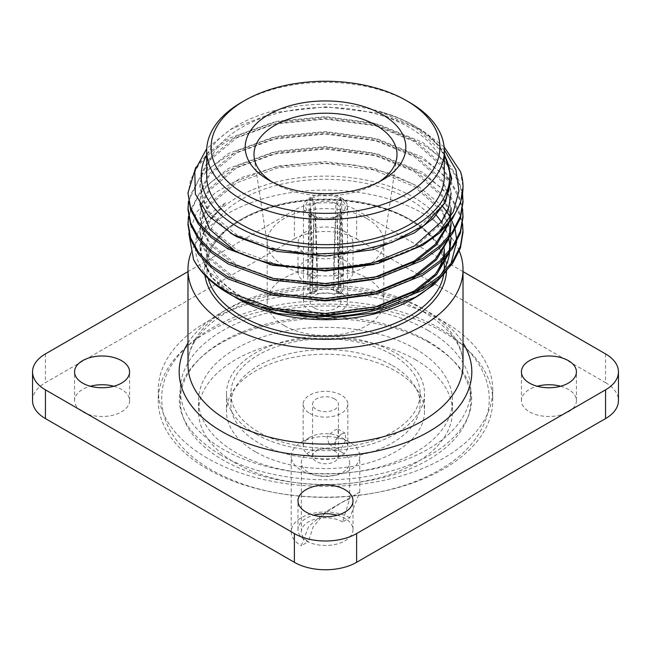 <?xml version="1.0" encoding="UTF-8"?>
<svg xmlns="http://www.w3.org/2000/svg" width="651" height="651" viewBox="0 0 651 651"><rect width="100%" height="100%" fill="white"/><g stroke="black" fill="none" stroke-linecap="round" stroke-linejoin="round"><path stroke-width="0.49" stroke-dasharray="3.25 2.44" d="M341.287 433.957L345.063 433.159L345.958 439.962L341.287 448.327L336.266 448.401L334.468 441.085L341.287 433.957M334.647 444.487L338.357 435.609L337.918 429.025L334.647 430.116L326.892 436.65L329.113 444.275L334.647 444.487M334.647 398.941A12.93 7.462 0 0 0 320.552 397.322A12.93 7.462 0 0 0 312.57 404.214A12.93 7.462 0 0 0 316.353 409.495A12.93 7.462 0 0 0 330.448 411.115A12.93 7.462 0 0 0 338.43 404.214A12.93 7.462 0 0 0 334.647 398.941M334.647 450.997A12.93 7.462 0 0 0 320.552 449.377A12.93 7.462 0 0 0 312.57 456.278A12.93 7.462 0 0 0 316.353 461.559A12.93 7.462 0 0 0 330.448 463.178A12.93 7.462 0 0 0 338.43 456.278A12.93 7.462 0 0 0 334.647 450.997M342.581 452.681A24.152 13.948 0 0 0 316.256 449.654A24.152 13.948 0 0 0 301.348 462.535A24.152 13.948 0 0 0 308.419 472.398A24.152 13.948 0 0 0 334.744 475.417A24.152 13.948 0 0 0 349.652 462.535A24.152 13.948 0 0 0 342.581 452.681M309.713 455.643A22.329 12.89 0 0 0 334.044 458.442A22.329 12.89 0 0 0 347.829 446.529A22.329 12.89 0 0 0 341.295 437.407A22.329 12.89 0 0 0 341.287 437.407L349.733 442.289A34.275 19.79 0 0 0 301.267 442.289A34.275 19.79 0 0 0 291.225 456.278A34.275 19.79 0 0 0 301.267 470.274A34.275 19.79 0 0 0 338.618 474.563A34.275 19.79 0 0 0 359.775 456.278A34.275 19.79 0 0 0 349.733 442.289L341.295 437.407A22.329 12.89 0 0 0 309.705 437.407A22.329 12.89 0 0 0 303.171 446.529A22.329 12.89 0 0 0 309.713 455.643M309.713 413.336A22.329 12.89 0 0 0 334.044 416.127A22.329 12.89 0 0 0 347.829 404.214A22.329 12.89 0 0 0 341.287 395.1A22.329 12.89 0 0 0 316.956 392.309A22.329 12.89 0 0 0 303.171 404.214A22.329 12.89 0 0 0 309.713 413.336M392.407 354.811A94.615 54.627 180 0 1 420.115 393.44A94.615 54.627 180 0 1 361.712 443.901A94.615 54.627 180 0 1 258.593 432.061A94.615 54.627 180 0 1 230.885 393.44A94.615 54.627 180 0 1 289.288 342.971A94.615 54.627 180 0 1 392.407 354.811M392.407 365.593A94.615 54.627 180 0 1 420.115 404.214A94.615 54.627 180 0 1 361.712 454.683A94.615 54.627 180 0 1 258.593 442.843A94.615 54.627 180 0 1 230.885 404.214A94.615 54.627 180 0 1 289.288 353.745A94.615 54.627 180 0 1 392.407 365.593M255.485 451.827A99.017 57.166 180 0 1 226.483 411.399A99.017 57.166 180 0 1 287.612 358.587A99.017 57.166 180 0 1 395.515 370.98A99.017 57.166 180 0 1 424.517 411.399A99.017 57.166 180 0 1 363.388 464.22A99.017 57.166 180 0 1 255.485 451.827M255.485 433.859A99.017 57.166 180 0 1 226.483 393.44A99.017 57.166 180 0 1 287.612 340.619A99.017 57.166 180 0 1 395.515 353.013A99.017 57.166 180 0 1 424.517 393.44A99.017 57.166 180 0 1 363.388 446.252A99.017 57.166 180 0 1 255.485 433.859M415.273 359.572A126.961 73.303 180 0 1 452.461 411.399A126.961 73.303 180 0 1 374.089 479.12A126.961 73.303 180 0 1 235.727 463.235A126.961 73.303 180 0 1 198.539 411.399A126.961 73.303 180 0 1 276.911 343.679A126.961 73.303 180 0 1 415.273 359.572M415.273 348.79A126.961 73.303 180 0 1 452.461 400.625A126.961 73.303 180 0 1 374.089 468.346A126.961 73.303 180 0 1 235.727 452.453A126.961 73.303 180 0 1 198.539 400.625A126.961 73.303 180 0 1 276.911 332.905A126.961 73.303 180 0 1 415.273 348.79M428.187 330.553A145.222 83.841 180 0 1 470.722 389.843A145.222 83.841 180 0 1 381.071 467.304A145.222 83.841 180 0 1 222.813 449.133A145.222 83.841 180 0 1 180.278 389.843A145.222 83.841 180 0 1 269.929 312.382A145.222 83.841 180 0 1 428.187 330.553M428.187 341.336A145.222 83.841 180 0 1 470.722 400.625A145.222 83.841 180 0 1 381.071 478.086A145.222 83.841 180 0 1 222.813 459.907A145.222 83.841 180 0 1 180.278 400.625A145.222 83.841 180 0 1 269.929 323.165A145.222 83.841 180 0 1 428.187 341.336M207.254 468.891A167.226 96.551 180 0 1 158.274 400.625A167.226 96.551 180 0 1 261.507 311.422A167.226 96.551 180 0 1 443.746 332.352A167.226 96.551 180 0 1 492.726 400.625A167.226 96.551 180 0 1 389.493 489.821A167.226 96.551 180 0 1 207.254 468.891M207.254 458.117A167.226 96.551 180 0 1 158.274 389.843A167.226 96.551 180 0 1 261.507 300.648A167.226 96.551 180 0 1 443.746 321.578A167.226 96.551 180 0 1 492.726 389.843A167.226 96.551 180 0 1 389.493 479.038A167.226 96.551 180 0 1 207.254 458.117M560.617 386.246A27.505 15.876 180 0 1 568.372 389.396A27.505 15.876 180 0 1 576.428 400.625A27.505 15.876 180 0 1 559.453 415.297A27.505 15.876 180 0 1 529.475 411.855A27.505 15.876 180 0 1 521.418 400.625A27.505 15.876 180 0 1 537.23 386.246M337.194 515.242A27.505 15.876 180 0 1 344.949 518.391A27.505 15.876 180 0 1 353.005 529.621A27.505 15.876 180 0 1 336.022 544.285A27.505 15.876 180 0 1 306.051 540.843A27.505 15.876 180 0 1 297.995 529.621A27.505 15.876 180 0 1 313.806 515.242M113.77 386.246A27.505 15.876 180 0 1 121.525 389.396A27.505 15.876 180 0 1 129.582 400.625A27.505 15.876 180 0 1 112.599 415.297A27.505 15.876 180 0 1 82.628 411.855A27.505 15.876 180 0 1 74.572 400.625A27.505 15.876 180 0 1 90.383 386.246M344.949 231.658A27.505 15.876 0 0 0 314.978 228.216A27.505 15.876 0 0 0 297.995 242.88A27.505 15.876 0 0 0 306.051 254.11A27.505 15.876 0 0 0 336.022 257.552A27.505 15.876 0 0 0 353.005 242.88A27.505 15.876 0 0 0 344.949 231.658M306.051 282.86A27.505 15.876 180 0 1 297.995 271.63A27.505 15.876 180 0 1 314.978 256.958A27.505 15.876 180 0 1 344.949 260.4A27.505 15.876 180 0 1 353.005 271.63A27.505 15.876 180 0 1 336.022 286.302A27.505 15.876 180 0 1 306.051 282.86M312.325 277.326L307.565 274.576L309.477 197.88A22.004 12.703 0 0 0 303.496 206.587A22.004 12.703 0 0 0 309.477 215.302L307.565 289.296L310.21 293.764L311.975 293.861L312.757 292.291L310.413 215.839A22.004 12.703 0 0 0 340.587 215.839L338.243 292.291L339.025 293.861L341.059 293.601L343.435 289.296L341.523 215.302A22.004 12.703 0 0 0 347.504 206.587A22.004 12.703 0 0 0 341.523 197.88L343.435 274.576L342.857 276.032L341.319 275.804L338.243 271.581L340.587 197.343A22.004 12.703 0 0 0 310.413 197.343L311.975 198.238L315.19 203.576L317.517 274.331L314.612 278.327L312.862 278.758L312.325 277.326L314.059 204.235A15.404 8.894 0 0 0 310.096 210.183A15.404 8.894 0 0 0 314.059 216.132L312.325 286.546L314.872 291.07L316.687 291.135L317.517 289.54L312.757 292.291M309.941 310.796A22.004 12.703 0 0 0 333.922 313.546A22.004 12.703 0 0 0 347.504 301.812A22.004 12.703 0 0 0 341.059 292.828A22.004 12.703 0 0 0 317.078 290.077A22.004 12.703 0 0 0 303.496 301.812A22.004 12.703 0 0 0 309.941 310.796M343.435 274.576L338.675 277.326L338.138 278.758L336.388 278.327L333.483 274.331L335.81 203.576A15.404 8.894 0 0 0 315.19 203.576M314.612 308.102A15.404 8.894 180 0 1 310.096 301.812A15.404 8.894 180 0 1 319.608 293.593A15.404 8.894 180 0 1 336.388 295.521A15.404 8.894 180 0 1 340.904 301.812A15.404 8.894 180 0 1 331.392 310.022A15.404 8.894 180 0 1 314.612 308.102M284.267 325.614A58.313 33.665 180 0 1 267.187 301.812A58.313 33.665 180 0 1 303.187 270.71A58.313 33.665 180 0 1 366.733 278.01A58.313 33.665 180 0 1 383.813 301.812A58.313 33.665 180 0 1 347.813 332.913A58.313 33.665 180 0 1 284.267 325.614M366.733 218.476A58.313 33.665 0 0 0 303.187 211.176A58.313 33.665 0 0 0 267.187 242.286A58.313 33.665 0 0 0 267.415 245.207A58.313 33.665 0 0 0 284.267 266.088A58.313 33.665 0 0 0 345.453 273.916A58.313 33.665 0 0 0 383.585 245.207A58.313 33.665 0 0 0 383.813 242.286A58.313 33.665 0 0 0 366.733 218.476M272.004 181.889A71.512 41.29 0 0 0 274.934 183.68L268.708 180.091L274.934 183.68A71.512 41.29 0 0 0 376.066 183.68A71.512 41.29 0 0 0 378.996 181.889M444.308 249.048A118.816 68.599 0 0 0 444.316 247.909A118.816 68.599 0 0 0 409.52 199.401A118.816 68.599 0 0 0 280.028 184.534A118.816 68.599 0 0 0 206.684 247.909A118.816 68.599 0 0 0 241.48 296.417A118.816 68.599 0 0 0 299.883 314.897M400.723 301.014A118.816 68.599 0 0 0 417.486 291.331M423.915 286.35A118.816 68.599 0 0 0 434.917 274.657M442.322 260.449A118.816 68.599 0 0 0 443.062 257.853M444.316 176.047A118.816 68.599 0 0 0 409.52 127.539A118.816 68.599 0 0 0 280.028 112.672A118.816 68.599 0 0 0 206.684 176.047M187.976 224.709L190.572 209.817L198.449 195.259L211.298 181.889L228.257 170.432L272.875 154.157L325.5 149.055L378.125 156.028L422.743 174.175L439.702 186.536L452.551 200.874L460.428 216.392L463.024 232.187M188.473 216.287L200.874 190.304L228.257 168.56L272.875 152.285L325.5 147.183L378.125 154.157L422.743 172.303L450.264 195.886L458.54 209.606L462.576 223.773M187.976 209.736L190.572 194.844L198.449 180.286L211.298 166.916L228.257 155.467L272.875 139.184L325.5 134.082L378.125 141.055L422.743 159.21L439.702 171.563L452.551 185.901L460.428 201.428L463.024 217.222M188.473 201.314L200.874 175.339L228.257 153.595L272.875 137.312L325.5 132.21L378.125 139.184L422.743 157.339L450.264 180.921L458.54 194.633L462.576 208.8M187.976 194.763L190.572 179.879L198.449 165.313L211.298 151.943L228.257 140.494L272.875 124.219L325.5 119.109L378.125 126.091L422.743 144.237L439.702 156.598L452.551 170.928L460.428 186.455L463.024 202.249M195.748 167.38L209.256 151.813L228.257 138.622L272.875 122.347L325.5 117.237L378.125 124.219L422.743 142.366L450.264 165.948L458.54 179.66L462.576 193.827M444.316 154.93A124.317 71.773 0 0 0 413.409 125.293L414.321 125.822C404.011 119.89 392.301 115.129 379.183 111.541C392.822 115.422 405.085 120.508 415.997 126.79L421.962 130.233L377.816 113.046L326.061 106.821L274.527 112.452L231.089 129.044L206.749 148.591M379.183 111.541L414.321 126.636L441.549 151.105L448.742 165.321L451.11 179.79L451.11 177.918L443.762 152.659C437.317 142.398 427.504 133.455 414.321 125.822M413.409 125.293A124.317 71.773 0 0 0 237.591 125.293A124.317 71.773 0 0 0 206.684 154.93M237.591 298.663A124.317 71.773 180 0 1 237.591 197.155A124.317 71.773 180 0 1 413.409 197.155A124.317 71.773 180 0 1 436.194 215.245M441.345 221.869A124.317 71.773 180 0 1 444.902 227.915M445.707 229.6A124.317 71.773 180 0 1 448.832 238.901M449.817 248.536A124.317 71.773 180 0 1 449.564 252.547M440.353 275.389A124.317 71.773 180 0 1 435.397 281.476M415.297 297.556A124.317 71.773 180 0 1 413.409 298.663M188.814 233.204L196.919 211.835L215.278 192.672L242.416 177.259L276.211 166.941L313.953 162.587L352.492 164.622L388.623 172.979L419.293 186.967L442.826 206.57M446.968 211.974L447.457 212.698M450.15 217.092L450.899 218.484M454.821 228.208L455.171 229.494M456.677 239.91L456.693 241.749M450.915 263.907L446.366 271.264M232.773 295.823L211.461 277.578L200.988 256.437L199.89 246.859L206.53 223.594L225.726 202.803C183.102 227.598 186.219 270.132 229.64 294.073M190.914 253.141A137.524 79.398 180 0 1 286.285 193.371A137.524 79.398 180 0 1 422.743 213.333A137.524 79.398 180 0 1 459.297 251.107M342.581 521.915A24.152 13.948 0 0 0 316.256 518.896A24.152 13.948 0 0 0 301.348 531.777A24.152 13.948 0 0 0 308.419 541.632L313.188 526.732L324.401 513.769L341.995 502.352L349.652 498.959L342.581 521.915L349.733 517.781L359.775 492.091L327.38 510.766L308.745 526.277L301.267 545.766L308.419 541.632M349.733 517.781A34.275 19.79 0 0 0 312.382 513.493A34.275 19.79 0 0 0 291.225 531.777A34.275 19.79 0 0 0 301.267 545.766M463.024 271.622L356.618 210.183A44.008 25.405 0 0 0 294.382 210.183L187.976 271.622M415.997 126.79L444.308 149.95M444.112 146.857L421.962 130.233M460.485 171.652L463.024 187.049M241.48 102.386A118.816 68.599 180 0 1 409.52 102.386M451.11 177.918L448.742 192.387L441.549 206.611L414.321 231.072L373.568 247.73L325.5 254.183L277.432 249.602L236.679 234.816L209.451 212.226L202.258 198.962L199.89 185.405L202.258 171.848L209.451 158.592L236.679 135.994L277.432 121.208L325.5 116.627L373.568 123.08L414.321 139.737L441.549 164.207L448.742 178.423L451.11 192.891L448.742 209.231L441.549 223.448L414.321 247.917L373.983 264.461M373.983 262.597L325.5 269.156L277.432 264.575L236.679 249.789L209.451 227.191L202.258 213.935L199.89 200.378L202.258 186.821L209.451 173.557L236.679 150.967L277.432 136.181L325.5 131.6L373.568 138.053L414.321 154.71L441.549 179.171L448.742 193.396L451.11 209.736L448.742 195.267L441.549 181.043L414.321 156.582L373.568 139.924L325.5 133.471L277.432 138.053L236.679 152.839L209.451 175.428L202.258 188.692L199.89 200.378M449.979 217.89L447.961 224.538M373.983 277.562L325.5 284.129L277.432 279.539L236.679 264.762L209.451 242.164L202.258 228.908L199.89 215.351L202.258 201.794L209.451 188.53L236.679 165.94L277.432 151.154L325.5 146.573L373.568 153.026L414.321 169.683L441.549 194.144L448.742 208.369L451.11 224.709L448.742 210.24L441.549 196.016L414.321 171.555L373.568 154.897L325.5 148.444L277.432 153.026L236.679 167.812L209.451 190.401L202.258 203.665L199.89 215.351M449.06 236.329L447.961 239.511M373.983 292.535L325.5 299.102L277.432 294.512L236.679 279.727L209.451 257.137L202.258 243.881L199.89 230.324L202.258 216.759L209.451 203.503L236.679 180.913L277.432 166.127L325.5 161.546L373.568 167.999L414.321 184.656L441.549 209.117L448.742 223.342L451.11 237.81M449.06 251.302L447.961 254.484M373.983 307.508L325.5 314.075L277.432 309.485L236.679 294.7L209.451 272.11L202.258 258.854L199.89 245.289L206.448 222.927L225.726 202.803M451.11 179.79L446.041 200.874M230.373 232.936L207.702 211.616L199.89 187.276L202.258 173.719L209.451 160.463L236.679 137.866L277.432 123.08L325.5 118.498L373.568 124.951L414.321 141.609L441.549 166.078L448.742 180.294L451.11 194.763M269.888 264.631L234.303 250.31M199.955 204.504L199.89 202.249M450.516 217.003L449.06 223.228M412.417 264.013L373.983 279.434M269.888 279.605L236.679 266.633L209.451 244.035L202.258 230.78L199.89 217.222M449.833 235.361L449.06 238.201M412.417 278.986L373.983 294.407M269.888 294.577L236.679 281.598L209.451 259.008L202.258 245.752L199.89 232.195L202.258 218.63L209.451 205.374L236.679 182.785L277.432 167.999L325.5 163.409L373.568 169.87L414.321 186.528L441.549 210.989L448.742 225.213L451.11 239.682M449.833 250.334L449.06 253.174M412.417 293.959L373.983 309.38M269.888 309.542L236.679 296.571L212.983 278.303L200.988 256.437M317.517 289.54L315.19 216.791A15.404 8.894 0 0 0 335.81 216.791L333.483 289.54L334.313 291.135L336.388 290.899L338.675 286.546L336.941 216.132L339.96 214.399A19.807 11.433 180 0 0 339.96 198.783L336.941 204.235L338.675 277.326M336.941 216.132A15.404 8.894 0 0 0 340.904 210.183A15.404 8.894 0 0 0 336.941 204.235M335.81 203.576L339.025 198.238L340.587 197.343M311.975 198.238A19.807 11.433 180 0 1 339.025 198.238M309.477 215.302L311.04 214.399L314.059 216.132M311.04 214.399A19.807 11.433 180 0 1 311.04 198.783L309.477 197.88M314.059 204.235L311.04 198.783M315.19 216.791L311.975 214.944A19.807 11.433 180 0 0 339.025 214.944L335.81 216.791M340.587 215.839L339.025 214.944M310.413 215.839L311.975 214.944M338.243 292.291L333.483 289.54M341.059 293.601L336.388 290.899M338.675 286.546L343.435 289.296M341.523 215.302L339.96 214.399M339.96 198.783L341.523 197.88M336.388 278.327L341.059 275.633M333.483 274.331L338.243 271.581M310.413 197.343L312.757 271.581L317.517 274.331M314.612 278.327L309.941 275.633L308.143 276.032L307.565 274.576M312.757 271.581L309.941 275.633M307.565 289.296L312.325 286.546M309.941 293.601L314.612 290.899M294.382 210.183L294.382 238.933L45.44 382.658L45.44 353.908M294.382 238.933A44.008 25.405 180 0 1 356.618 238.933L356.618 210.183M605.56 353.908L605.56 382.658L356.618 238.933M605.56 382.658A44.008 25.405 180 0 1 618.45 400.625M32.55 400.625A44.008 25.405 180 0 1 45.44 382.658M422.743 308.55A137.524 79.398 0 0 0 272.875 291.339A137.524 79.398 0 0 0 187.976 364.69C186.634 337.853 219.973 306.857 272.037 295.09C322.961 282.518 386.686 290.037 424.566 312.578C450.321 328.397 463.138 345.762 463.024 364.69A137.524 79.398 0 0 0 422.743 308.55M187.976 343.02A146.32 84.484 180 0 1 428.968 312.138A146.32 84.484 180 0 1 463.024 343.02M206.684 247.909L206.684 267.675C205.879 242.294 234.791 215.961 278.376 205.586C322.033 194.372 376.88 200.524 409.975 220.176C432.646 233.855 444.096 249.691 444.316 267.675A118.816 68.599 0 0 0 409.52 219.167A118.816 68.599 0 0 0 280.028 204.3A118.816 68.599 0 0 0 206.684 267.675A118.816 68.599 0 0 0 208.19 278.563M204.902 275.292A121.021 69.869 180 0 1 274.567 206.09A121.021 69.869 180 0 1 411.074 220.062A121.021 69.869 180 0 1 446.488 271.125M443.689 274.746A118.816 68.599 0 0 0 444.291 269.075M439.466 328.25C396.955 303.252 330.684 294.382 274.161 305.75C208.491 317.867 160.585 357.228 161.749 399.136C161.79 410.057 164.63 420.587 170.261 430.734C178.935 446.041 192.696 459.134 211.534 470.014C243.905 488.12 282.298 497.25 326.712 497.397C351.442 497.242 374.935 493.987 397.191 487.615C413.255 482.977 427.674 476.923 440.45 469.444C458.8 458.662 472.227 445.764 480.739 430.734C486.37 420.587 489.21 410.057 489.251 399.136C489.21 388.216 486.37 377.678 480.739 367.538C472.065 352.232 458.304 339.138 439.466 328.25M220.331 454.772C192.94 437.985 179.285 419.439 179.351 399.136C179.22 381.811 189.49 365.447 210.151 350.026C225.759 338.943 245.297 330.578 268.757 324.922C322.823 311.585 390.405 319.551 430.669 343.5C458.06 360.288 471.723 378.833 471.649 399.136C471.78 416.453 461.51 432.825 440.849 448.238C425.241 459.321 405.703 467.695 382.243 473.342C328.177 486.679 260.595 478.721 220.331 454.772M337.918 429.025L345.063 433.159M312.57 456.278L312.57 404.214M347.829 446.529L347.829 404.214M420.115 393.44L420.115 404.214M226.483 393.44L226.483 411.399M452.461 411.399L452.461 400.625M470.722 389.843L470.722 400.625M158.274 389.843L158.274 400.625M521.418 400.625L521.418 371.876M297.995 529.621L297.995 500.871M74.572 400.625L74.572 371.876M297.995 271.63L297.995 242.88M347.504 206.587L347.504 301.812M316.687 291.135L311.975 293.861M342.857 276.032L338.138 278.758M310.096 210.183L310.096 301.812M267.187 242.286L267.187 301.812M267.415 245.207L254.256 158.071M444.316 263.989L444.316 262.117M444.316 258.463L444.316 256.592M444.316 249.016L444.316 247.909M237.591 125.293L231.089 129.044M301.348 531.777L301.348 462.535M359.775 492.091L359.775 456.278M291.225 531.777L291.225 456.278M349.652 498.959L349.652 462.535M199.89 187.276L199.89 185.405M199.89 232.195L199.89 230.324M199.89 245.289L199.89 246.859M383.585 245.207L396.744 158.071M376.066 183.68L382.292 180.091M383.813 242.286L383.813 301.812M340.904 210.183L340.904 301.812M339.025 293.861L334.313 291.135M312.862 278.758L308.143 276.032M303.496 206.587L303.496 301.812M353.005 271.63L353.005 242.88M129.582 400.625L129.582 371.876M353.005 529.621L353.005 500.871M576.428 400.625L576.428 371.876M492.726 389.843L492.726 400.625M180.278 389.843L180.278 400.625M198.539 411.399L198.539 400.625M424.517 393.44L424.517 411.399M230.885 393.44L230.885 404.214M303.171 446.529L303.171 404.214M309.705 437.407L301.267 442.289M338.43 456.278L338.43 404.214M327.38 510.766L359.718 492.099M329.113 444.275L336.266 448.401"/><path stroke-width="0.98" d="M568.372 360.646A27.505 15.876 0 0 0 538.401 357.204A27.505 15.876 0 0 0 521.418 371.876A27.505 15.876 0 0 0 529.475 383.105A27.505 15.876 0 0 0 559.453 386.548A27.505 15.876 0 0 0 576.428 371.876A27.505 15.876 0 0 0 568.372 360.646M537.23 386.246A27.505 15.876 180 0 1 560.617 386.246M344.949 489.642A27.505 15.876 0 0 0 314.978 486.199A27.505 15.876 0 0 0 297.995 500.871A27.505 15.876 0 0 0 306.051 512.101A27.505 15.876 0 0 0 336.022 515.543A27.505 15.876 0 0 0 353.005 500.871A27.505 15.876 0 0 0 344.949 489.642M313.806 515.242A27.505 15.876 180 0 1 337.194 515.242M121.525 360.646A27.505 15.876 0 0 0 91.547 357.204A27.505 15.876 0 0 0 74.572 371.876A27.505 15.876 0 0 0 82.628 383.105A27.505 15.876 0 0 0 112.599 386.548A27.505 15.876 0 0 0 129.582 371.876A27.505 15.876 0 0 0 121.525 360.646M90.383 386.246A27.505 15.876 180 0 1 113.77 386.246M244.597 194.014A114.421 66.06 0 0 0 406.403 194.014A114.421 66.06 0 0 0 406.411 100.596A114.421 66.06 0 0 0 406.403 100.596L409.52 102.386A118.816 68.599 180 0 1 444.316 150.894A118.816 68.599 180 0 1 370.972 214.277A118.816 68.599 180 0 1 241.48 199.401A118.816 68.599 180 0 1 206.684 150.894A118.816 68.599 180 0 1 241.48 102.386L244.589 100.596A114.421 66.06 0 0 0 244.597 194.014M268.708 180.091L268.708 180.091A80.317 46.367 180 0 1 268.708 114.519A80.317 46.367 180 0 1 382.292 114.519A80.317 46.367 180 0 1 382.292 180.091A80.317 46.367 180 0 1 268.708 180.091M378.996 181.889A71.512 41.29 0 0 0 396.744 158.071A71.512 41.29 0 0 0 376.066 125.293A71.512 41.29 0 0 0 295.285 117.066A71.512 41.29 0 0 0 254.256 158.071A71.512 41.29 0 0 0 272.004 181.889M299.883 314.897A118.816 68.599 0 0 0 400.723 301.014M417.486 291.331A118.816 68.599 0 0 0 423.915 286.35M434.917 274.657A118.816 68.599 0 0 0 442.322 260.449M443.062 257.853A118.816 68.599 0 0 0 444.308 249.048M206.684 150.894L206.684 176.047A118.816 68.599 0 0 0 241.48 224.554A118.816 68.599 0 0 0 370.972 239.43A118.816 68.599 0 0 0 444.316 176.047L444.316 150.894M462.576 223.773L463.024 232.195L460.428 247.99L452.551 263.509L439.702 277.847L422.743 290.208L378.125 308.354L325.5 315.336L291.77 313.489L259.562 306.808A137.524 79.398 0 0 1 228.257 293.275L228.257 293.275A137.524 79.398 0 0 1 193.534 259.48L188.814 233.204M463.024 230.324L460.428 246.119L452.551 261.637L439.702 275.975L422.743 288.336L378.125 306.483L325.5 313.465L272.875 308.354L228.257 292.079C211.998 283.071 200.427 272.208 193.534 259.48M462.576 208.8L463.024 217.222L460.428 233.017L452.551 248.544L439.702 262.874L422.743 275.235L378.125 293.381L325.5 300.363L272.875 295.253L228.257 278.978L211.298 267.528L198.449 254.159L190.572 239.592L187.976 224.709L188.473 216.287M463.024 215.351L460.428 231.146L452.551 246.672L439.702 261.002L422.743 273.363L378.125 291.51L325.5 298.492L272.875 293.381L228.257 277.106L211.298 265.657L198.449 252.287L190.572 237.721L187.976 222.837M462.576 193.827L463.024 202.249L460.428 218.044L452.551 233.571L439.702 247.901L422.743 260.262L378.125 278.408L325.5 285.39L272.875 280.28L228.257 264.005L211.298 252.555L198.449 239.186L190.572 224.619L187.976 209.736L188.473 201.314M463.024 200.378L460.428 216.173L452.551 231.699L439.702 246.029L422.743 258.39L378.125 276.537L325.5 283.519L272.875 278.408L228.257 262.133L211.298 250.684L198.449 237.314L190.572 222.748L187.976 207.864M463.024 187.049L460.428 203.079L452.551 218.598L439.702 232.936L422.743 245.289L378.125 263.435L325.5 270.417L272.875 265.307L228.257 249.032L211.298 237.582L198.449 224.213L190.572 209.646L187.976 192.891L195.748 167.38M444.308 149.95L455.969 169.944L458.955 190.922L453.348 211.754L439.539 231.203C395.767 273.168 285.146 281.086 228.257 247.16L211.298 235.711L198.449 222.341L190.572 207.775L187.976 192.891M206.684 154.93A124.317 71.773 0 0 0 237.591 226.8A124.317 71.773 0 0 0 389.632 237.534A124.317 71.773 0 0 0 444.316 154.93M206.749 148.591L194.755 170.79L195.341 194.031L208.564 215.986L233.148 234.498L268.342 248.096L309.559 254.297L352.313 252.401L391.894 242.441L423.891 225.506L444.641 203.364L451.761 178.472L444.324 153.563M436.194 215.245A124.317 71.773 180 0 1 441.345 221.869M444.902 227.915A124.317 71.773 180 0 1 445.707 229.6M448.832 238.901A124.317 71.773 180 0 1 449.817 248.536M449.564 252.547A124.317 71.773 180 0 1 440.353 275.389M435.397 281.476A124.317 71.773 180 0 1 415.297 297.556M446.366 271.264L433.892 284.739L413.409 298.663A124.317 71.773 180 0 1 237.591 298.663L232.773 295.823M442.826 206.57L446.968 211.974M447.457 212.698L450.15 217.092M450.899 218.484L454.821 228.208M455.171 229.494L456.677 239.91M456.693 241.749L450.915 263.907M417.234 296.457L375.269 312.797L326.029 318.738L277.049 313.391L235.817 297.645M229.632 294.073L228.257 293.275L229.632 294.073C238.396 299.126 248.373 303.374 259.562 306.808M459.297 251.107A137.524 79.398 180 0 1 463.024 269.473A137.524 79.398 180 0 1 378.125 342.825A137.524 79.398 180 0 1 228.257 325.614A137.524 79.398 180 0 1 187.976 269.473A137.524 79.398 180 0 1 190.914 253.141M187.976 271.622L45.44 353.908A44.008 25.405 0 0 0 32.55 371.876A44.008 25.405 0 0 0 45.44 389.843L294.382 533.568A44.008 25.405 0 0 0 356.618 533.568L605.56 389.843A44.008 25.405 0 0 0 618.45 371.876A44.008 25.405 0 0 0 605.56 353.908L463.024 271.622M444.112 146.857L460.485 171.652A137.524 79.398 180 0 1 463.024 186.829A137.524 79.398 180 0 1 439.539 231.203M406.403 100.596A114.421 66.06 0 0 0 244.589 100.596M451.11 192.891L448.742 207.36L441.549 221.584L414.321 246.045L373.983 262.597M451.11 207.864L449.979 217.89M447.961 224.538L435.299 244.304L414.321 261.018L373.983 277.562M451.11 222.837L449.06 236.329M447.961 239.511L435.299 259.277L414.321 275.983L373.983 292.535M449.833 250.334L451.11 237.81L449.06 251.302M447.961 254.484L435.299 274.25L414.321 290.956L373.983 307.508M446.041 200.874L433.395 218.215L414.321 232.944L373.568 249.602L325.5 256.055L277.432 251.473L236.679 236.687L230.373 232.936M373.983 264.461L325.5 271.028L269.888 264.631M234.303 250.31L209.573 229.233L199.955 204.504M451.11 209.736L450.516 217.003M449.06 223.228L436.601 244.735L412.417 264.013M373.983 279.434L325.5 286.001L269.888 279.605M451.11 224.709L449.833 235.361M449.06 238.201L436.601 259.708L412.417 278.986M373.983 294.407L325.5 300.974L269.888 294.577M449.06 253.174L436.601 274.673L412.417 293.959M373.983 309.38L325.5 315.947L269.888 309.542M618.45 371.876L618.45 400.625A44.008 25.405 180 0 1 605.56 418.585L605.56 389.843M356.618 533.568L356.618 562.318L605.56 418.585M356.618 562.318A44.008 25.405 180 0 1 294.382 562.318L294.382 533.568M45.44 389.843L45.44 418.585L294.382 562.318M45.44 418.585A44.008 25.405 180 0 1 32.55 400.625L32.55 371.876M187.976 269.473L187.976 364.69A137.524 79.398 0 0 0 228.257 420.831A137.524 79.398 0 0 0 378.125 438.042A137.524 79.398 0 0 0 463.024 364.69L463.024 269.473M463.024 343.02A146.32 84.484 180 0 1 404.092 443.136A146.32 84.484 180 0 1 222.032 431.613A146.32 84.484 180 0 1 187.976 343.02M208.19 278.563A118.816 68.599 0 0 0 241.48 316.183A118.816 68.599 0 0 0 365.244 332.327A118.816 68.599 0 0 0 443.689 274.746M446.488 271.125A121.021 69.869 180 0 1 370.484 334.337A121.021 69.869 180 0 1 239.926 318.876A121.021 69.869 180 0 1 204.902 275.292M444.291 269.075A118.816 68.599 0 0 0 444.316 267.675L444.316 263.989M406.411 100.596L409.52 102.386M444.316 262.117L444.316 258.463M444.316 256.592L444.316 249.016M463.024 187.276L463.024 186.829"/></g></svg>
